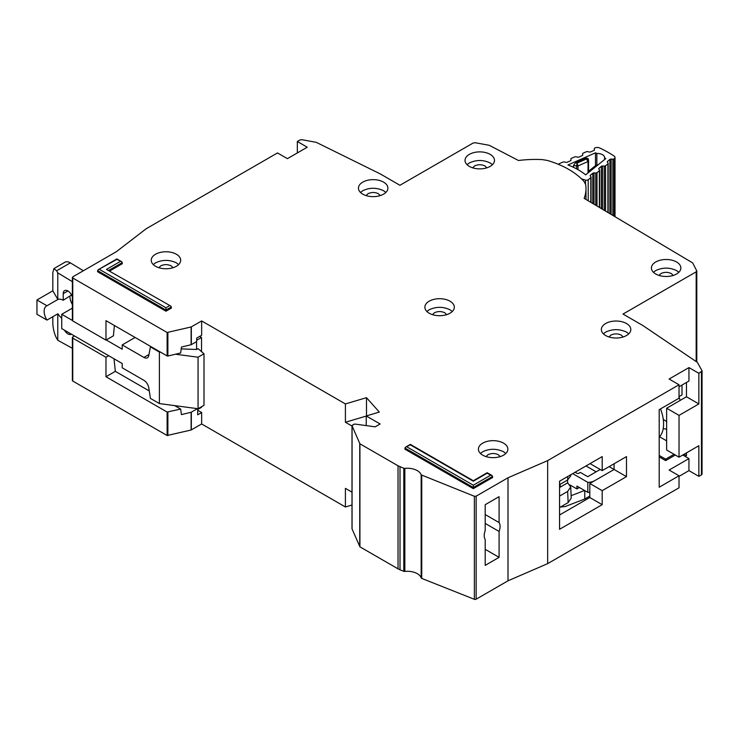 <?xml version="1.0" encoding="UTF-8"?>
<svg xmlns="http://www.w3.org/2000/svg" width="739" height="739" viewBox="0 0 739 739"><rect width="100%" height="100%" fill="white"/><g stroke="black" fill="none" stroke-linecap="round" stroke-linejoin="round"><path stroke-width="1.11" d="M585.5 183.863L585.5 180.113A2.106 1.21 0 0 0 588.004 179.891A2.106 1.21 0 0 0 588.207 179.753L590.794 177.665A1.404 0.813 180 0 0 591.052 177.194A1.404 0.813 180 0 0 590.941 176.88L590.276 175.947A1.404 0.813 180 0 1 590.165 175.642A1.404 0.813 180 0 1 590.433 175.171L592.789 173.268A1.404 0.813 180 0 1 594.017 172.926L595.763 172.991L595.763 205.248M596.853 164.751L596.853 153.49A7.187 4.148 180 0 1 604.594 157.629A7.187 4.148 180 0 1 604.585 157.813L604.585 159.55M594.267 148.742A1.404 0.813 180 0 1 594.258 148.668L594.433 149.749A1.404 0.813 180 0 1 594.442 149.823A1.404 0.813 180 0 1 594.045 150.387A1.404 0.813 180 0 1 593.888 150.47L590.664 151.892A1.404 0.813 180 0 1 589.325 152.003L587.671 151.643A1.404 0.813 180 0 0 586.332 151.763L583.117 153.176A1.404 0.813 180 0 0 582.563 153.823A1.404 0.813 180 0 0 582.572 153.906L582.757 154.894A1.404 0.813 180 0 1 582.757 154.987A1.404 0.813 180 0 1 582.369 155.55A1.404 0.813 180 0 1 582.203 155.633L578.96 157.037A1.404 0.813 180 0 1 577.639 157.148L575.967 156.797A1.404 0.813 180 0 0 574.637 156.917L571.404 158.34A1.404 0.813 180 0 0 570.859 158.987A1.404 0.813 180 0 0 570.859 159.061L571.025 160.067A1.404 0.813 180 0 1 571.035 160.141A1.404 0.813 180 0 1 570.637 160.705A1.404 0.813 180 0 1 570.48 160.788L567.256 162.21A1.404 0.813 180 0 1 565.917 162.321L564.273 161.961A1.404 0.813 180 0 0 562.933 162.081L559.395 163.633A2.106 1.21 180 0 0 558.601 164.4M585.5 180.113L581.528 178.884M604.585 157.813A99.553 57.476 180 0 1 605.795 158.58L585.639 174.857A66.177 38.206 0 0 0 567.949 164.963L595.495 152.816A99.553 57.476 180 0 1 596.853 153.49M602.59 209.294L602.59 165.998A1.404 0.813 180 0 0 601.343 166.34L599.015 168.252A1.404 0.813 180 0 0 598.756 168.714A1.404 0.813 180 0 0 598.858 169.019L599.514 169.97A1.404 0.813 180 0 1 599.615 170.275A1.404 0.813 180 0 1 599.357 170.746L596.992 172.649A1.404 0.813 180 0 1 595.763 172.991M602.59 165.998L604.317 166.072L604.317 210.31M607.55 162.331L607.55 161.333A1.404 0.813 180 0 0 607.292 161.804A1.404 0.813 180 0 0 607.393 162.118L608.068 163.051A1.404 0.813 180 0 1 608.169 163.356A1.404 0.813 180 0 1 607.911 163.827L605.555 165.73A1.404 0.813 180 0 1 604.317 166.072M607.55 161.333L609.906 159.43A1.404 0.813 180 0 1 611.135 159.088L612.88 159.153L612.88 215.4M594.258 148.668A1.404 0.813 180 0 1 594.812 148.022L595.154 147.874A3.501 2.023 180 0 1 599.477 147.902A108.661 62.732 0 0 1 614.183 156.123A3.501 2.023 180 0 1 615.014 157.435A3.501 2.023 180 0 1 614.368 158.617L614.109 158.82A1.404 0.813 180 0 1 612.88 159.153M595.495 165.665L595.495 152.816M573.519 167.328L573.519 165.37L575.487 162.783L586.276 158.026L588.235 158.654L588.567 160.797A1.404 0.813 180 0 1 588.577 160.871L588.577 160.871A1.404 0.813 180 0 1 588.179 161.435A1.404 0.813 180 0 1 588.022 161.518L586.433 158.968L588.567 160.797M573.519 165.37L576.66 166.044L577.039 163.116L578 165.933L588.022 161.518L588.022 172.935M590.646 170.82L588.438 172.64M597.149 165.601L597.703 165.12M598.156 164.751L596.262 165.046L597.408 165.111L590.526 170.663L589.038 170.885L588.327 172.326A1.404 0.813 180 0 0 588.42 172.612M600.216 469.477L587.736 476.683L580.3 472.387L578.813 473.246A1.404 0.813 0 0 1 576.836 473.246L575.099 472.239M570.055 484.987L576.91 488.941L576.91 486.077L587.801 492.359L587.801 482.345A9.81 5.663 0 0 0 594.683 480.683L614.091 469.477L614.091 463.75L614.091 469.477L626.487 476.637L602.193 490.659L602.193 504.682L559.562 529.29L559.562 481.209L602.193 456.6L602.193 470.623L626.487 456.6L626.487 476.637M587.801 492.359A9.81 5.663 0 0 0 589.805 492.239M576.91 488.941L579.394 487.509M609.13 466.614L614.091 469.477L589.805 483.5L602.193 490.659M572.697 473.625L587.801 482.345M584.761 490.613L584.761 499.001L589.805 496.091M584.761 499.001L565.132 506.557L560.384 507.074M596.161 471.815L585.999 465.949M571.118 495.675L584.558 490.493M567.534 480.045L567.654 482.835L570.73 486.973L567.654 491.426L568.143 502.594L571.219 498.141L570.73 486.973M559.562 487.509L560.217 487.13L560.088 484.341M560.217 487.13L567.654 482.835M567.792 476.461L567.654 479.981L570.73 475.824L570.776 474.734M567.654 479.981L559.562 484.645M559.562 496.091L567.654 491.426M568.143 502.594L559.562 507.545M659.206 437.192A32.95 19.02 -120 0 0 660.518 408.907M72.357 348.291L57.771 340.263L56.534 338.185C54.289 333.751 53.051 328.744 52.811 323.155L52.811 316.708M71.535 294.981L63.221 300.265L63.221 293.679A6.66 3.843 60 0 1 64.607 290.63A6.66 3.843 60 0 1 67.933 290.963A6.66 3.843 60 0 1 72.357 297.078M69.919 296.394A11.565 6.679 -120 0 0 72.357 304.533M61.734 318.139A11.565 6.679 -120 0 1 57.882 313.779L46.982 320.079L36.95 314.287L36.95 299.979L52.811 290.815L52.811 272.783L53.901 268.599L64.903 262.253A10.512 6.069 60 0 1 70.334 262.872L83.359 270.742M199.669 336.393L201.525 337.464L201.525 351.635M201.525 406.727L201.525 407.3L197.683 409.517M72.357 308.154L61.734 314.287L61.734 328.596L122.212 363.514L122.212 367.81L143.911 380.326A7.011 4.046 60 0 1 148.77 387.772L150.414 398.395L159.393 403.577L159.393 352.069L150.414 346.877L150.904 346.591M46.982 320.079A11.565 6.679 60 0 1 46.529 305.983A11.565 6.679 60 0 1 46.982 305.761L57.882 299.471L52.811 290.815M63.221 300.265A11.565 6.679 -120 0 0 57.882 299.471M71.443 295.517L71.443 294.806M138.479 384.714A5.607 3.242 60 0 0 137.897 384.345L136.697 383.689M175.485 354.212L198.061 357.214L204.01 353.778L198.061 348.632L196.574 349.492L196.574 341.612M196.574 408.538L196.574 409.157M201.525 337.464L196.694 340.263M135.098 337.464L122.212 344.91L143.911 357.436A7.011 4.046 60 0 0 147.412 357.778A7.011 4.046 60 0 0 148.77 355.616L150.414 346.877M61.734 314.287L72.357 320.421M106.222 339.968L122.212 349.205L122.212 344.91M53.901 268.599L56.617 270.797L57.771 272.848L72.357 281.67M71.369 334.157A6.66 3.843 60 0 1 71.258 334.222A6.66 3.843 60 0 1 64.496 330.194M36.95 299.979L46.982 305.761M57.771 340.263L57.771 313.844M159.393 403.577L198.061 408.732L204.01 405.295L204.01 353.778M181.203 348.873L196.574 349.492M159.393 352.069L160.686 352.235M57.771 299.406L57.771 272.848M198.061 408.732L198.061 357.214M492.46 164.668L490.16 162.959C483.223 159.698 476.286 159.698 469.339 162.959L467.048 164.668M490.16 154.368A14.725 8.498 0 0 0 474.115 152.53A14.725 8.498 0 0 0 465.025 160.381A14.725 8.498 0 0 0 469.339 166.386A14.725 8.498 0 0 0 485.384 168.233A14.725 8.498 0 0 0 494.474 160.381A14.725 8.498 0 0 0 490.16 154.368M472.655 167.827L474.549 165.961C478.013 164.335 481.486 164.335 484.96 165.961L486.844 167.827M385.878 192.436L383.578 190.717C376.641 187.457 369.703 187.457 362.757 190.717L360.466 192.436M383.578 182.127A14.725 8.498 0 0 0 367.542 180.288A14.725 8.498 0 0 0 358.452 188.14A14.725 8.498 0 0 0 362.757 194.154A14.725 8.498 0 0 0 378.802 195.992A14.725 8.498 0 0 0 387.892 188.14A14.725 8.498 0 0 0 383.578 182.127M366.082 195.586L367.967 193.72C371.431 192.094 374.904 192.094 378.377 193.72L380.262 195.586M678.845 272.285L676.554 270.566C669.617 267.315 662.671 267.315 655.733 270.566L653.433 272.285M676.554 261.985A14.725 8.498 0 0 0 660.509 260.137A14.725 8.498 0 0 0 651.419 267.989A14.725 8.498 0 0 0 655.733 274.003A14.725 8.498 0 0 0 671.779 275.841A14.725 8.498 0 0 0 680.868 267.989A14.725 8.498 0 0 0 676.554 261.985M659.049 275.435L660.934 273.569C664.407 271.943 667.88 271.943 671.345 273.569L673.238 275.444M628.778 333.816L626.487 332.097C619.55 328.846 612.603 328.846 605.666 332.097L603.366 333.816M626.487 323.516A14.725 8.498 0 0 0 610.442 321.668A14.725 8.498 0 0 0 601.352 329.52A14.725 8.498 0 0 0 605.666 335.534A14.725 8.498 0 0 0 621.711 337.381A14.725 8.498 0 0 0 630.801 329.52A14.725 8.498 0 0 0 626.487 323.516M608.982 336.975L610.867 335.109C614.34 333.474 617.804 333.474 621.277 335.109L623.171 336.975M452.305 311.488L450.005 309.78C443.067 306.519 436.13 306.519 429.183 309.78L426.893 311.488M450.005 301.189A14.725 8.498 0 0 0 433.959 299.35A14.725 8.498 0 0 0 424.879 307.202A14.725 8.498 0 0 0 429.183 313.207A14.725 8.498 0 0 0 445.229 315.054A14.725 8.498 0 0 0 454.319 307.202A14.725 8.498 0 0 0 450.005 301.189M432.5 314.648L434.393 312.782C437.857 311.156 441.331 311.156 444.804 312.782L446.689 314.648M485.2 514.556L499.084 522.575A11.214 6.475 120 0 1 499.084 531.443L485.2 523.424M696.794 361.971L696.794 270.973L692.711 262.936L584.152 198.357A79.221 45.735 0 0 0 585.99 188.574A79.221 45.735 0 0 0 585.704 184.704L584.226 181.72A84.126 48.571 0 0 0 568.734 169.397A84.126 48.571 0 0 0 547.387 160.446L542.214 159.596A79.221 45.735 0 0 0 518.473 160.502L489.218 145.287L475.195 142.738L473.099 143.043L399.938 185.277L380.114 173.831L316.283 142.35L302.011 139.699L299.895 140.004L297.327 141.491L307.239 147.218L287.416 158.663L277.494 152.936L146.202 228.739L116.319 251.722L72.764 276.866L72.764 278.012L167.116 332.485L191.115 326.98L201.655 320.938L345.409 403.937L366.479 397.674L379.319 412.066L366.23 415.955L380.114 423.974L375.153 426.837L355.099 424.075L353.778 424.288L352.05 425.849L352.42 425.082M505.846 453.45L503.545 451.732C496.608 448.481 489.671 448.481 482.724 451.732L480.424 453.45M503.545 443.151A14.725 8.498 0 0 0 487.5 441.303A14.725 8.498 0 0 0 478.41 449.155A14.725 8.498 0 0 0 482.724 455.169A14.725 8.498 0 0 0 498.77 457.007A14.725 8.498 0 0 0 507.859 449.155A14.725 8.498 0 0 0 503.545 443.151M178.662 264.553L176.372 262.844C169.434 259.583 162.488 259.583 155.55 262.844L153.25 264.553M176.372 254.253A14.725 8.498 0 0 0 160.326 252.415A14.725 8.498 0 0 0 151.236 260.267A14.725 8.498 0 0 0 155.55 266.271A14.725 8.498 0 0 0 171.596 268.118A14.725 8.498 0 0 0 180.685 260.267A14.725 8.498 0 0 0 176.372 254.253M666.643 421.701L663.252 419.318M486.04 456.61L487.934 454.734C491.398 453.109 494.871 453.109 498.345 454.734L500.229 456.61M158.867 267.712L160.751 265.846C164.224 264.22 167.698 264.22 171.162 265.846L173.055 267.712M352.05 528.487A1.404 0.813 0 0 0 352.004 528.681A1.404 0.813 0 0 0 352.05 528.884L359.921 546.832L398.035 568.836A14.023 8.092 0 0 0 400.011 569.787L403.799 571.293A1.404 0.813 0 0 0 404.843 571.423A14.023 8.092 180 0 1 421.156 577.889A1.404 0.813 0 0 0 421.738 578.406L474.364 599.301A1.404 0.813 0 0 0 476.147 599.2L508.007 580.808L547.664 563.635L679.03 487.795L679.03 475.777L669.118 470.05L688.942 458.605L688.942 470.623L698.863 476.35L701.431 474.863A2.106 1.21 0 0 0 702.05 474.004L702.05 370.969L698.863 373.315L698.863 403.937L686.466 396.778L686.466 382.469M688.942 470.623L679.03 476.35M74.5 335.968L72.764 336.966A1.404 0.813 -0 0 0 72.357 337.538L72.357 380.474A1.404 0.813 0 0 0 72.764 381.047L167.116 435.511L191.115 430.015L201.655 423.974L345.409 506.972L352.004 505.014M191.336 326.897L191.336 344.633L196.694 341.547L196.694 338.111L201.655 335.247L201.655 320.938M485.2 549.326L499.084 557.345L485.2 565.353L485.2 539.452A11.214 6.475 120 0 1 485.2 530.584L485.2 504.682L499.084 496.663L499.084 522.575M679.03 475.777L659.206 487.223L659.206 409.665L679.03 398.21L679.03 384.76L669.118 379.033L688.942 367.588L688.942 381.038L679.03 386.765M297.327 152.936L297.327 141.491M688.942 367.588L698.863 373.315M170.829 306.103L106.471 269.421L170.829 306.103L171.411 308.061L165.961 311.211L97.548 271.712L98.13 269.753L116.882 259.407L121.759 261.745L122.332 263.694L109.862 270.899M490.659 475.205L492.063 475.537L492.636 477.486L473.311 488.655L404.898 449.155L405.48 447.206L410.348 444.86L473.311 481.209L487.186 473.2L490.659 475.205L473.311 485.218L406.884 446.864M72.764 276.866L72.764 320.938L105.982 340.116L105.982 320.652L167.116 355.949L167.116 332.485M352.05 528.884L352.05 425.849L359.921 443.797L398.035 465.801L403.799 468.258L403.799 571.293M404.843 571.423L404.843 468.387L403.799 468.258M404.843 468.387A14.023 8.092 180 0 1 421.156 474.854L421.156 577.889M679.03 384.76L547.664 460.609L508.007 477.773L476.147 496.165L474.364 496.266L421.156 474.854M701.958 370.608L697.376 362.369L642.847 325.52L623.014 314.066L696.175 271.832L696.701 270.622M473.311 488.655L473.311 485.218M165.961 311.211L165.961 307.775L99.534 269.421M547.664 460.609L547.664 563.635M508.007 477.773L508.007 580.808M499.084 557.345L499.084 531.443M366.23 415.955L366.23 425.609M366.479 415.881L366.479 397.674M366.23 416.066L345.409 422.255L345.409 403.937M167.882 332.568L167.882 356.041L180.649 352.965L181.443 347.053L191.115 344.725L191.115 326.98M666.643 408.233L679.03 415.383L679.03 457.173L666.643 450.014L666.643 408.233L686.466 396.778M686.466 452.878L686.466 455.741L683.991 454.309M679.03 415.383L698.863 403.937M679.03 457.173L698.863 445.728L698.863 476.35M352.004 426.061L345.409 422.255M167.882 356.041L167.116 355.949M114.379 325.502L113.409 335.82L105.982 340.116M72.764 319.793L72.764 320.938M201.655 423.974L201.655 412.528L197.683 410.237M345.409 506.972L345.409 488.368L352.004 492.174M679.03 396.603L682.005 394.885L682.005 385.047M680.148 400.436L679.03 396.898M666.643 429.147A35.056 20.239 60 0 1 663.225 428.518M659.585 436.786L666.643 440.86M559.562 514.981L589.805 497.523L589.805 483.5M590.045 463.612L602.193 470.623M674.07 454.309L665.645 459.178L659.206 455.455M114.018 358.784L115.33 371.347L105.982 376.751L105.982 357.288L108.707 355.708M105.982 376.751L167.116 412.048L180.649 409.064L181.443 414.597L191.115 412.27L197.452 408.649M115.33 371.347L149.26 390.94M174.681 405.619L180.649 409.064M105.982 357.288L72.764 338.111A1.404 0.813 -0 0 1 72.357 337.538M201.655 412.528L197.683 414.81L197.683 408.685M675.317 455.021L665.645 460.609L665.645 459.178M659.206 456.887L665.645 460.609M688.942 458.605L682.753 455.021M589.805 497.523L602.193 504.682M588.207 200.759L588.207 179.753M590.794 202.292L590.794 177.665M614.368 158.617L614.368 216.278M588.567 171.439L588.567 160.954M586.276 158.026L586.433 158.968L577.039 163.116L575.487 162.783M578 169.656L578 165.933A1.404 0.813 0 0 1 576.66 166.044L576.66 168.917M614.109 158.82L614.109 216.13M590.433 175.171L590.433 176.168M611.135 214.365L611.135 159.088M592.789 173.268L592.789 203.474M609.906 213.636L609.906 159.43M594.017 172.926L594.017 204.204M596.992 205.969L596.992 172.649M599.357 207.373L599.357 170.746M607.911 163.827L607.911 212.444M605.555 165.73L605.555 211.049M599.015 168.252L599.015 169.24M601.343 166.34L601.343 208.555M67.933 290.963L63.221 293.679M143.911 357.436L148.982 354.508M70.334 262.872L56.617 270.797M492.636 476.35L473.311 487.509L404.898 448.01M171.411 306.916L165.961 310.066L97.548 270.566M122.332 262.557L108.864 270.326M476.147 496.165L476.147 599.2M421.738 475.38L421.738 578.406M474.364 599.301L474.364 496.266M359.921 443.797L359.921 546.832M398.035 568.836L398.035 465.801M359.736 546.648L359.736 443.612M696.175 361.556L696.175 271.832M169.434 305.77L165.961 307.775M120.355 261.412L106.471 269.421M701.431 371.828L701.431 474.863M400.011 569.787L400.011 466.752M191.336 429.922L191.336 412.177M191.115 430.015L191.115 412.27M167.882 435.604L167.882 412.131M167.116 435.511L167.116 412.048M72.764 381.047L72.764 338.111M615.014 216.666L615.014 157.435M591.052 202.449L591.052 177.194M588.577 171.42L588.549 160.566M596.262 165.046L589.038 170.885M608.169 212.601L608.169 163.356M599.615 207.53L599.615 170.275M585.99 188.574L585.99 199.447M492.063 475.537L487.186 472.72L473.311 480.738L410.348 444.388L405.48 447.206M121.759 261.745L116.882 258.927L98.13 269.753M352.004 425.655L352.004 528.681M72.357 320.366L72.357 277.439"/></g></svg>
